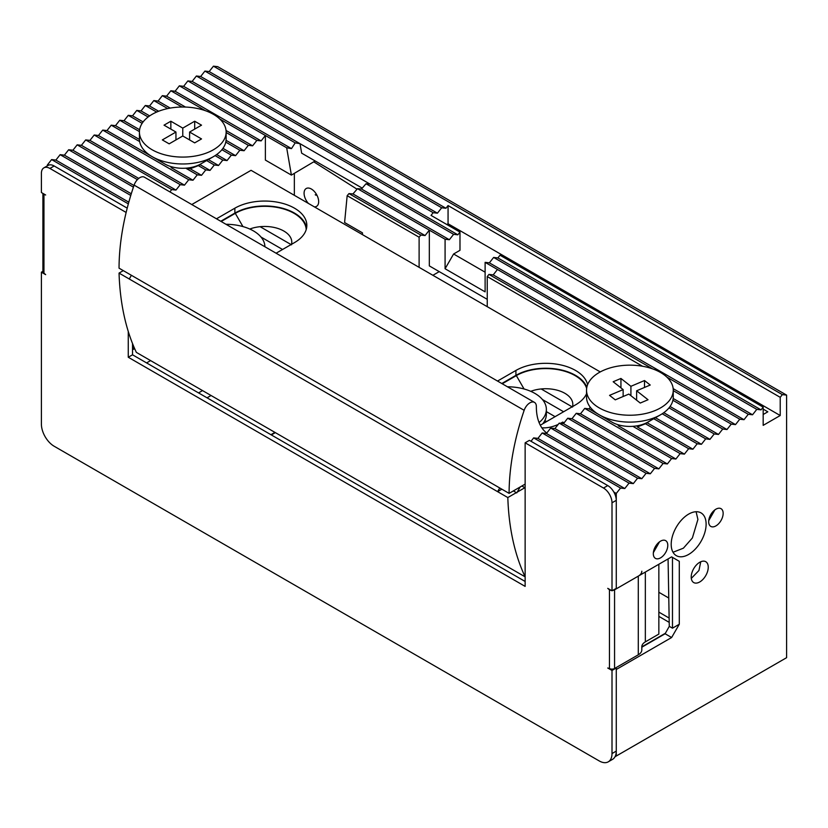 <?xml version="1.0" encoding="UTF-8"?>
<svg xmlns="http://www.w3.org/2000/svg" width="828" height="828" viewBox="0 0 828 828"><rect width="100%" height="100%" fill="white"/><g stroke="black" fill="none" stroke-linecap="round" stroke-linejoin="round"><path stroke-width="1.24" d="M516.341 492.629L507.823 497.556A305.925 176.623 120 0 0 525.128 576.837L525.138 500.236M524.859 487.713L517.189 492.142M507.823 497.556L119.046 273.095A305.925 176.623 -60 0 0 136.351 352.376L525.128 576.837M119.046 273.095L123.3 270.632M501.861 489.193L497.607 491.646L499.729 487.961M129.261 278.995L131.393 275.3M544.834 420.583L546.573 421.587M572.127 406.827L541.15 388.953M291.073 244.57L260.106 226.686M546.366 411.63L555.091 416.67M563.609 411.754L542.454 399.541M282.555 249.487L260.986 237.036M128.268 331.479L128.268 357.251L525.138 586.39L525.138 442.804L603.498 488.044A12.047 6.955 60 0 1 612.006 502.793L612.006 590.809L607.752 588.356L609.46 589.826L609.46 668.496L607.752 668.01L612.006 670.463L612.006 753.563A18.071 10.433 60 0 1 608.269 761.832A18.071 10.433 60 0 1 599.234 760.942L54.172 446.251A18.071 10.433 60 0 1 41.4 424.122L41.4 272.184L45.654 274.648L43.956 273.168A3.612 2.091 180 0 1 42.901 271.698L42.901 193.4M43.956 273.168L43.956 194.497L45.654 194.994L41.4 192.531L41.4 173.352A12.047 6.955 60 0 1 43.894 167.846A12.047 6.955 60 0 1 49.918 168.436L126.135 212.444M43.956 194.497A3.612 2.091 180 0 1 42.973 193.441M41.4 272.184L42.901 271.325M608.269 761.832L612.523 759.38A18.071 10.433 -120 0 0 616.27 751.11L612.006 753.563M612.006 670.463L616.27 668.01L616.27 751.11M609.46 589.826A3.612 2.091 0 0 0 611.292 590.395M612.73 590.395A3.612 2.091 0 0 0 614.562 589.826L638.295 576.133A12.047 6.955 0 0 0 641.814 571.216M609.46 668.496A3.612 2.091 0 0 0 614.562 668.496L614.562 589.826M612.006 590.809L616.27 588.356L616.27 500.34A12.047 6.955 -120 0 0 607.752 485.581L603.498 488.044M525.138 442.804L529.402 440.351L607.752 485.581M128.268 357.251L132.532 354.798L525.138 581.463M132.532 343.558L132.532 354.798M49.918 168.436L54.172 165.983L127.201 208.138M54.172 165.983A12.047 6.955 -120 0 0 48.148 165.383L43.894 167.846M638.295 576.133L638.295 654.803L614.562 668.496M645.343 572.055L645.343 641.876L658.85 634.082L658.85 564.261M645.343 641.876A12.047 6.955 0 0 0 641.814 646.792L641.814 649.887A12.047 6.955 0 0 1 638.295 654.803M150.582 360.594L146.577 362.912M198.534 392.907L202.529 390.588M211.047 395.505L207.052 397.823M507.45 386.79A39.144 22.604 180 0 1 546.366 409.384L546.366 414.31A39.144 22.604 180 0 1 542.764 423.781M546.366 409.384A39.144 22.604 180 0 1 539.069 422.539M225.982 224.284A39.144 22.604 180 0 1 242.821 226.541A39.144 22.604 180 0 1 264.898 246.754M599.234 414.776L612.006 422.156A25.295 14.604 0 0 0 644.867 423.594A25.295 14.604 0 0 0 647.775 422.156L660.558 414.776A43.356 25.037 180 0 1 655.569 417.25A43.356 25.037 180 0 1 599.234 414.776A43.356 25.037 180 0 1 586.534 397.078L586.534 390.195A43.356 25.037 180 0 1 604.223 370.023A43.356 25.037 180 0 1 649.483 367.86A43.356 25.037 180 0 1 673.257 390.195A43.356 25.037 180 0 1 655.569 410.367A43.356 25.037 180 0 1 610.308 412.53A43.356 25.037 180 0 1 586.534 390.195M673.257 390.195L673.257 397.078A43.356 25.037 180 0 1 660.558 414.776M650.218 385.03L636.629 390.785L648.034 399.748L640.261 403.05L628.856 394.087L615.266 399.852L609.553 395.36L623.142 389.595L613.165 381.749L620.938 378.458L630.915 386.303L644.505 380.538L650.218 385.03M636.629 400.193L636.629 390.785M644.505 387.452L644.505 380.538M630.915 395.712L630.915 386.303M620.938 387.866L620.938 378.458M623.142 389.595L623.142 396.508M164.886 164.016L152.114 156.637L164.886 164.016A25.295 14.604 0 0 0 200.655 164.016L213.438 156.637A43.356 25.037 180 0 1 152.114 156.637L152.114 156.637A43.356 25.037 180 0 1 139.414 138.938L139.414 132.056A43.356 25.037 180 0 1 166.18 108.923A43.356 25.037 180 0 1 213.438 114.347A43.356 25.037 180 0 1 226.137 132.056A43.356 25.037 180 0 1 199.372 155.178A43.356 25.037 180 0 1 152.114 149.754A43.356 25.037 180 0 1 139.414 132.056M226.137 132.056L226.137 138.938A43.356 25.037 180 0 1 213.438 156.637M194.694 142.871L182.771 135.989L169.16 143.844L162.34 139.911L175.95 132.045L164.027 125.163L170.847 121.23L182.771 128.112L194.694 121.23L201.525 125.163L189.602 132.045L201.525 138.928L194.694 142.871M175.95 132.045L175.95 139.922M189.602 139.922L189.602 132.045M170.847 121.23L170.847 129.106M194.694 129.106L194.694 121.23M182.771 128.112L182.771 135.989M276.097 253.213L294.489 242.604A42.156 24.333 0 0 0 306.836 225.392A42.156 24.333 0 0 0 294.489 208.18A42.156 24.333 0 0 0 234.873 208.18L216.481 218.799M306.619 227.855A42.156 24.333 0 0 0 294.489 213.096A42.156 24.333 0 0 0 234.873 213.096L220.745 221.262M587.58 384.741A42.156 24.333 0 0 0 575.532 370.447A42.156 24.333 0 0 0 515.916 370.447L497.535 381.056M586.845 387.214A42.156 24.333 0 0 0 575.532 375.363A42.156 24.333 0 0 0 515.916 375.363L501.789 383.519M546.77 433.034A60.216 34.766 -60 0 1 536.358 406.827L536.358 406.765A9.087 5.247 120 0 0 536.358 406.548A9.087 5.247 120 0 0 534.474 402.387A9.087 5.247 120 0 0 524.155 410.315A207.642 119.884 120 0 0 509.096 493.374L525.138 484.111M221.169 221.5L235.297 213.345A41.555 23.991 180 0 1 294.064 213.345A41.555 23.991 180 0 1 306.205 229.563M291.508 244.322A27.096 15.649 0 0 0 291.777 242.107A27.096 15.649 0 0 0 283.838 231.043A27.096 15.649 0 0 0 249.777 229.046M586.648 388.404A41.555 23.991 0 0 0 575.108 375.612A41.555 23.991 0 0 0 516.341 375.612L502.213 383.768M572.552 406.589A27.096 15.649 0 0 0 572.821 404.374A27.096 15.649 0 0 0 564.882 393.31A27.096 15.649 0 0 0 530.758 391.334M191.785 204.537L251.06 170.32L600.259 371.927M540.28 425.188A42.156 24.333 0 0 0 541.471 424.536L575.532 404.861A42.156 24.333 0 0 0 586.534 393.745M509.096 493.374L119.046 268.168A207.642 119.884 -60 0 1 134.105 185.12A9.087 5.247 -60 0 1 144.414 177.192L534.474 402.387M541.843 427.807A60.216 34.766 120 0 0 558.196 424.422M560.535 423.294A60.216 34.766 120 0 0 562.75 422.073L564.085 422.839M525.138 487.878L521.878 485.995M520.17 486.978L516.765 492.877L513.36 490.911M572.552 407.065L549.564 393.807M291.497 244.809L268.51 231.55M308.409 203.429A10.309 5.951 60 0 1 304.083 193.234A10.309 5.951 60 0 1 308.358 188.039A10.309 5.951 60 0 1 318.666 201.659A10.309 5.951 60 0 1 318.014 204.764A10.309 5.951 60 0 1 314.34 206.855M316.058 195.232L315.209 194.746L316.058 195.232M610.929 421.535L589.019 408.877L590.292 407.262M706.118 524.186A24.695 14.252 -60 0 1 695.344 549.036A24.695 14.252 -60 0 1 676.31 555.65A24.695 14.252 -60 0 1 671.197 544.348A24.695 14.252 -60 0 1 681.982 519.498A24.695 14.252 -60 0 1 701.005 512.884A24.695 14.252 -60 0 1 706.118 524.186M673.019 552.255L683.39 548.188L692.384 537.962L697.911 519.446L696.1 511.735M691.297 578.389L698.946 570.502L700.757 561.767M708.25 567.211A12.047 6.955 -60 0 1 702.993 579.331A12.047 6.955 -60 0 1 693.709 582.56A12.047 6.955 -60 0 1 691.214 577.044A12.047 6.955 -60 0 1 696.472 564.924A12.047 6.955 -60 0 1 705.756 561.694A12.047 6.955 -60 0 1 708.25 567.211M708.727 520.667L714.875 509.872M723.154 513.37A10.236 5.91 -60 0 1 718.683 523.669A10.236 5.91 -60 0 1 710.797 526.411A10.236 5.91 -60 0 1 708.675 521.723A10.236 5.91 -60 0 1 713.146 511.425A10.236 5.91 -60 0 1 721.033 508.682A10.236 5.91 -60 0 1 723.154 513.37M653.375 552.628L659.523 541.833M667.792 545.331A10.236 5.91 -60 0 1 663.321 555.629A10.236 5.91 -60 0 1 655.434 558.372A10.236 5.91 -60 0 1 653.313 553.684A10.236 5.91 -60 0 1 657.784 543.385A10.236 5.91 -60 0 1 665.671 540.643A10.236 5.91 -60 0 1 667.792 545.331M782.346 394.625L780.214 397.326L780.214 415.521L763.178 425.354L763.178 407.159L761.046 409.86L756.792 409.374L752.538 414.776L748.274 414.29L744.02 419.692L739.756 419.206L735.502 424.609L731.238 424.122L726.984 429.535L722.73 429.039L718.466 434.452L714.212 433.955L709.948 439.368L705.694 438.871L701.43 444.284L697.176 443.787L692.922 449.2L688.658 448.704L684.404 454.117L680.14 453.62L675.886 459.033L671.622 458.536L667.368 463.949L663.114 463.463L658.85 468.865L654.596 468.379L650.332 473.782L646.078 473.295L641.814 478.698L637.56 478.211L633.306 483.614L629.042 483.128L624.788 488.53L620.524 488.044L616.27 493.457L616.27 588.843L671.622 556.882L679.291 561.312L679.291 624.25L671.622 637.519L616.27 669.479L616.27 756.026L615.018 756.74L786.6 657.68L786.6 395.111L217.692 66.654L213.438 66.168L782.346 394.625L786.6 395.111M616.27 756.026L786.6 657.68M213.438 66.168L209.173 71.57L204.92 71.084L200.655 76.487L196.402 76L433.158 212.692L431.036 215.394L459.985 232.109L457.863 234.821L192.148 81.403L196.402 76M48.096 165.414L47.362 165L51.615 159.587L55.88 160.083L60.133 154.67L64.398 155.167L68.652 149.754L72.916 150.241L77.17 144.838L81.423 145.324L85.688 139.922L89.942 140.408L94.206 135.005L98.46 135.492L102.724 130.089L106.978 130.576L111.231 125.173L115.496 125.659L119.749 120.257L124.014 120.743L128.268 115.33L132.532 115.827L136.786 110.414L141.039 110.911L145.304 105.498L149.557 105.994L153.822 100.581L158.076 101.078L162.34 95.665L166.594 96.162L170.847 90.749L175.112 91.246L179.365 85.833L183.63 86.329L187.884 80.916L192.148 81.403M47.362 165L47.362 165.838M209.173 71.57L445.94 208.263L448.062 205.561L780.214 397.326M641.814 647.217L665.112 633.762L671.622 637.519M665.112 633.762L669.283 626.341L668.072 558.931M679.291 561.312L672.481 557.379L672.481 628.183L669.283 626.341M672.481 628.183L679.291 624.25M672.481 557.379L671.622 556.882M616.27 493.457L613.838 492.049M763.178 407.159L500.019 255.221L497.887 257.932L493.633 257.436L489.369 262.849L485.115 262.352L485.115 291.86L445.081 268.748L445.081 239.24L429.328 230.143L429.328 265.902L487.247 299.343M763.178 414.497L767.835 411.816L763.178 409.125M485.115 272.184L453.599 253.999L445.081 268.748M459.985 232.109L459.985 250.304L453.599 253.999M446.789 224.492L448.062 223.757L780.214 415.521M448.062 223.757L448.062 205.561M132.532 348.899L133.38 349.385L133.38 345.669M445.94 208.263L441.676 207.776L204.92 71.084M271.346 434.938L275.351 432.63M665.401 633.244L641.814 646.865M658.85 612.109L669.138 618.05M270.922 434.7L274.927 432.382M668.776 598.013L658.85 592.289M530.996 441.272L533.656 437.888L537.921 438.385L542.174 432.972L546.428 433.468L550.692 428.055L554.946 428.552L559.21 423.139L563.464 423.625L567.729 418.223L571.982 418.709L576.236 413.307L580.5 413.793L584.754 408.39L589.019 408.877M533.656 437.888L620.524 488.044M761.046 409.86L497.887 257.932M441.676 207.776L437.422 213.179L433.158 212.692M294.344 173.394L294.344 195.304M133.38 349.385L134.653 348.65M183.63 86.329L291.497 148.605L286.674 147.788L291.394 175.101L265.384 160.083L265.384 135.492L261.13 140.905L256.866 140.408L252.612 145.821L248.348 145.324L244.094 150.737L239.841 150.241L235.576 155.654L231.322 155.167L227.058 160.57L222.804 160.083L218.54 165.486L214.286 165L210.033 170.402L205.768 169.916L201.514 175.319L197.25 174.832L192.996 180.235L188.732 179.748L184.478 185.151L180.225 184.665L175.96 190.078L171.707 189.581L169.885 191.889M51.615 159.587L128.34 203.874M437.422 213.179L200.655 76.487M642.6 366.266L487.247 276.562L487.247 306.681M537.921 438.385L624.788 488.53M487.247 276.562L488.944 274.399L493.209 274.896L497.462 269.483L485.115 262.352M756.792 409.374L493.633 257.436M445.081 239.24L449.345 239.737L453.599 234.324L457.863 234.821M357.044 189.198L314.06 162.009M419.113 267.34L419.113 237.222L347.17 195.687L344.593 222.525L362.478 232.854L362.478 234.645M439.244 271.625L432.889 275.3M205.768 169.916L198.347 165.631L200.138 164.7L210.033 170.402M206.617 160.57L214.286 165M286.674 147.788L179.365 85.833M291.394 175.101L315.178 160.963M55.88 160.083L128.806 202.187M488.944 274.399L652.526 368.843M666.882 377.133L739.756 419.206M735.502 424.609L673.174 388.632M542.174 432.972L629.042 483.128M684.404 454.117L637.291 426.917L645.467 423.77L650.249 420.727M453.599 234.324L366.007 183.754L361.484 189.012L357.499 188.67L429.328 230.143L425.074 235.556L420.81 235.059L419.113 237.222M361.484 189.012L449.345 239.737M752.538 414.776L489.369 262.849M362.24 188.132L301.651 153.159L300.015 143.689L295.192 142.871L187.884 80.916M366.007 183.754L370.002 184.095M357.499 188.67L352.966 193.928L348.981 193.586L347.17 195.687M201.514 175.319L190.171 168.777L198.347 165.631M208.325 159.587L218.54 165.486M295.192 142.871L291.497 148.605M60.133 154.67L130.762 195.449M190.171 168.777L186.29 168.498L197.25 174.832M493.209 274.896L744.02 419.692M731.238 424.122L673.257 390.64M546.428 433.468L633.306 483.614M663.766 412.706L709.948 439.368M705.694 438.871L662.214 413.772M425.074 235.556L352.966 193.928M748.274 414.29L497.462 269.483M348.981 193.586L420.81 235.059M215.094 155.623L222.804 160.083M261.13 140.905L175.112 91.246M64.398 155.167L131.279 193.773M141.039 110.911L149.671 115.889M216.646 154.557L227.058 160.57M148.15 116.986L136.786 110.414M726.984 429.535L673.185 398.475M550.692 428.055L637.56 478.211M701.43 444.284L655.445 417.726M669.024 407.862L714.212 433.955M256.866 140.408L219.762 118.984M205.406 110.704L170.847 90.749M68.652 149.754L133.411 187.149M145.304 105.498L156.668 112.059M221.904 149.723L231.322 155.167M143.109 121.933L132.532 115.827M722.73 429.039L672.895 400.276M554.946 428.552L641.814 478.698M697.176 443.787L653.737 418.709M670.069 406.507L718.466 434.452M252.612 145.821L226.054 130.482M185.493 107.071L166.594 96.162M72.916 150.241L133.97 185.503M149.557 105.994L158.666 111.252M222.949 148.357L235.576 155.654M142.126 123.341L128.268 115.33M559.21 423.139L646.078 473.295M692.922 449.2L647.258 422.839M248.348 145.324L226.137 132.501M182.005 107.019L162.34 95.665M77.17 144.838L137.417 179.624M153.822 100.581L167.68 108.582M225.775 142.126L239.841 150.241M139.601 129.748L124.014 120.743M563.464 423.625L650.332 473.782M688.658 448.704L645.467 423.77M244.094 150.737L226.065 140.325M170.226 108.085L158.076 101.078M81.423 145.324L138.731 178.413M139.425 131.611L119.749 120.257M567.729 418.223L654.596 468.379M85.688 139.922L171.707 189.581M139.425 139.477L115.496 125.659M571.982 418.709L658.85 468.865M680.14 453.62L633.41 426.637M89.942 140.408L175.96 190.078M139.663 141.578L111.231 125.173M576.236 413.307L663.114 463.463M675.886 459.033L618.205 425.727M94.206 135.005L180.225 184.665M163.809 163.385L106.978 130.576M580.5 413.793L667.368 463.949M671.622 458.536L584.754 408.39M98.46 135.492L184.478 185.151M171.085 167.587L192.996 180.235M188.732 179.748L102.724 130.089M612.006 502.793L616.27 500.34M234.873 208.18L234.873 213.096M515.916 370.447L515.916 375.363M235.297 213.345L242.935 226.572M524.062 388.984L516.341 375.612M524.155 410.315L134.105 185.12M658.85 616.374L669.21 622.366"/></g></svg>
